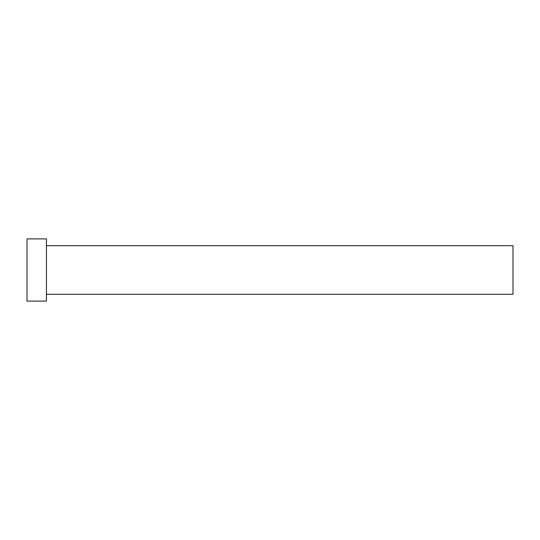 <?xml version="1.0" encoding="UTF-8"?>
<svg xmlns="http://www.w3.org/2000/svg" width="540" height="540" viewBox="0 0 540 540"><rect width="100%" height="100%" fill="white"/><g stroke="black" fill="none" stroke-linecap="round" stroke-linejoin="round"><path stroke-width="0.81" d="M46.44 245.7L513 245.7L513 294.3L46.44 294.3M46.44 270L46.44 301.104L27 301.104L27 238.896L46.44 238.896L46.44 270"/></g></svg>
